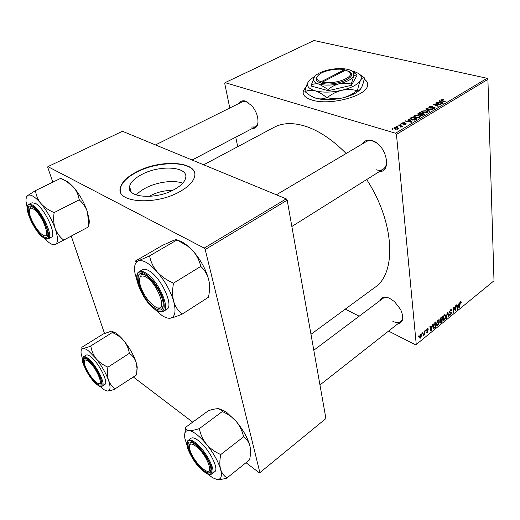 <?xml version="1.0" encoding="UTF-8"?>
<svg xmlns="http://www.w3.org/2000/svg" width="520" height="520" viewBox="0 0 520 520"><rect width="100%" height="100%" fill="white"/><g stroke="black" fill="none" stroke-linecap="round" stroke-linejoin="round"><path stroke-width="0.78" d="M136.298 195.019C138.489 192.491 141.57 190.177 145.542 188.071C156.942 181.948 173.869 179.725 182.702 183.222M172.283 190.528C164.847 190.346 157.684 192.004 150.794 195.507L149.201 196.417M141.778 174.48C134.719 178.197 130.65 182.202 129.571 186.492C126.061 197.756 155.838 200.077 174.272 189.514C180.875 185.842 184.665 182.006 185.633 178.029C188.799 166.55 160.024 164.541 141.778 174.48M136.689 171.808C127.238 176.735 121.791 182.065 120.328 187.811C115.603 202.69 155.279 205.816 179.719 191.698C188.37 186.843 193.323 181.811 194.591 176.605C198.712 161.363 160.803 158.782 136.689 171.808M194.623 173.141C192.114 160.914 158.321 160.667 136.786 172.172C127.348 177.099 121.895 182.436 120.439 188.181L120.53 191.886M306.325 86.242L303.18 91.039C302.4 94.984 305.389 98.007 312.156 100.094C329.647 105.846 366.275 96.22 367.51 85.761C368.095 83.168 366.977 80.931 364.156 79.053M306.15 86.801L303.231 91.377L303.115 93.21M239.356 103.252C240.682 101.036 242.71 100.321 245.453 101.101L251.849 105.755C254.625 109.064 256.529 112.808 257.556 116.987C258.875 124.618 257.108 128.459 252.245 128.518M248.072 102.369L246.272 101.576L242.444 101.719L155.5 144.917M362.473 143.845C364.526 140.491 367.731 139.412 372.079 140.615C386.269 144.294 392.49 172.12 379.308 171.626M376.779 143.065L372.866 141.122C370.338 140.355 368.147 140.511 366.294 141.583L276.367 194.786M379.957 300.625C381.524 297.017 384.755 296.25 389.662 298.324L394.531 301.632L400.575 309.433C404.19 317.72 403.273 322.504 397.839 323.804M389.2 298.116C386.568 297.193 384.449 297.303 382.844 298.461L313.8 350.233M203.697 164.801L274.137 127.296C282.581 122.805 292.936 122.427 305.208 126.172C318.819 130.585 332.469 139.691 346.151 153.498M366.691 179.543C394.999 222.95 396.63 273.423 374.81 287.456L310.98 334.301M237.705 146.692L235.749 137.156M229.775 108.017L224.705 83.291L225.082 82.641L313.976 40.508L487.071 78.286L487.903 79.365L396.454 134.407L395.558 133.218L225.082 82.641M415.597 117.663L413.816 116.207L414.388 115.57L418.385 115.284L420.231 116.331L419.699 117.39L415.597 117.663M409.032 120.14L408.09 119.379L408.616 119.06L412.022 121.921L411.424 122.278L405.191 121.095L407.362 121.134L409.032 120.14L409.078 120.685M441.038 99.736L443.632 99.658L441.487 100.1L445.543 101.849L445.081 102.122L441.526 100.77L440.707 100.087L441.038 99.736L441.09 100.575M429.533 107.972L428.76 107.263L429.312 106.71L432.588 106.366L429.929 106.892L429.533 107.283L429.949 107.679L434.479 107.257L435.221 107.887L434.714 108.394L431.769 108.758L434.07 108.219L434.415 107.88L434.05 107.542L429.533 107.972M429.325 111.559L425.718 108.901L426.316 108.544L432.601 109.597L432.126 109.883L426.738 108.979L429.832 111.254L429.325 111.559M423.28 113.081L421.479 111.651L422.032 111.026L426.01 110.734L427.863 111.767L427.356 112.801L423.28 113.081M392.587 129.292L391.911 128.986L393.101 128.986L392.587 129.292M395.558 133.218L487.071 78.286M418.438 114.725L417.586 113.945L419.874 112.372L424.691 114.335L422.779 115.401L420.875 115.434L420.141 114.686L418.438 114.725M440.206 101.576L439.231 100.874L439.731 100.581L443.268 103.207L442.702 103.545L436.507 102.492L438.64 102.512L440.206 101.576L440.245 102.109M438.51 104.195L435.584 103.044L436.046 102.765L440.882 104.637L434.369 104.481L438.497 106.067L438.022 106.353L433.193 104.462L439.693 104.617L438.51 104.195M401.979 122.941L404.528 122.629L402.46 123.097L402.435 123.663L405.769 123.364L406.309 123.884L403.533 124.624L405.606 123.942L404.989 123.617L401.986 123.968L401.473 123.442L401.979 122.941L402.077 123.994M410.196 118.242L412.191 116.935L416.995 118.944L415.162 119.977L411.905 119.977L410.196 118.242L410.274 119.132M395.154 129.214L393.763 128.063L394.219 127.556L397.02 127.316L398.509 128.492L398.021 129.012L395.154 129.214M397.222 126.535L396.539 126.237L397.728 126.23L397.222 126.535M399.822 125.71L398.463 125.099L398.964 124.8L402.428 126.308L401.213 126.295L401.492 126.841L400.829 127.199L400.394 126.9L400.92 126.614L399.822 125.71M400.575 124.54L399.893 124.241L401.082 124.234L400.575 124.54M436.248 324.409L437.749 320.177L438.529 319.885L439.257 321.185L438.88 323.778L437.769 325.462L436.976 325.761L436.248 324.409M431.964 326.365L432.79 324.272L431.34 330.655L430.833 331.071L429.884 326.632L430.307 326.293L430.547 327.522L431.964 326.365M460.473 301.704L460.974 301.49L461.292 302.614L460.902 302.998L460.479 302.289L459.368 307.723L459.628 303.81L460.473 301.704M449.339 312.26L450.45 309.849L451.25 309.498L451.744 310.531L451.347 310.908L451.048 310.187L450.463 310.44L449.735 311.889L450.99 312.208L451.477 312.897L450.489 315.055L449.774 315.361L449.274 314.457L449.67 314.087L449.976 314.685L450.469 314.476L451.081 313.255L449.755 313.021L449.339 312.26M445.978 318.682L447.33 312.455L447.844 312.033L448.754 316.407L448.351 316.739L447.571 312.995L445.978 318.682M442.754 319.098L444.249 314.886L445.01 314.6L445.731 315.913L445.348 318.487L444.249 320.158L443.476 320.457L442.754 319.098M418.613 336.55L419.068 335.426L418.613 336.55M388.544 331.097L415.623 344.838L416.26 344.5L396.454 134.407M416.26 344.5L494 280.781L487.903 79.365M439.777 320.203L440.791 317.772L442.357 316.498L442.046 321.893L440.271 323.102L439.887 322.413L440.336 320.788L439.777 320.203M458.484 304.772L459.29 302.731L457.828 308.99L457.347 309.381L456.541 304.967L456.937 304.642L457.138 305.864L458.484 304.772M455.52 308.9L455.748 305.611L456.144 305.286L455.793 310.648L455.377 310.993L454.038 307.769L453.765 312.312L453.362 312.637L453.707 307.268L454.123 306.93L455.468 310.141L455.52 308.9M427.219 328.731L427.915 328.439L428.324 329.192L427.915 329.596L427.622 329.036L427.238 329.192L426.738 330.187L428.077 330.896L427.291 332.618L426.615 332.904L426.244 332.312L426.66 331.909L427.271 332.156L427.668 331.312L426.322 330.57L427.219 328.731M434.031 323.388L435.825 321.802L435.539 327.223L433.661 328.439L433.017 327.158L434.031 323.388M419.529 337.35L420.654 334.068L421.285 333.827L421.785 334.678L420.654 338.032L420.043 338.273L419.529 337.35M422.526 333.365L422.981 332.248L422.526 333.365M424.099 332.865L424.184 331.266L424.613 330.922L424.424 334.887L424.001 335.238L424.041 334.412L423.131 335.875L424.099 332.865M425.36 331.058L425.822 329.94L425.36 331.058M359.19 316.199L345.267 309.133M104.513 333.489L71.234 236.087M52.812 182.169L47.716 167.252L47.905 166.628L204.185 248.092L286.221 198.848L122.46 131.287L47.905 166.628M246.22 462.852L259.382 472.862L259.883 472.654L325.917 418.535L287.19 200.181L205.198 249.529L204.185 248.092M259.883 472.654L205.198 249.529M192.673 422.13L133.341 377.013M286.221 198.848L287.19 200.181M376.038 169.715C378.736 170.612 381.082 170.463 383.065 169.267C385.866 167.362 387.043 164.028 386.588 159.256M392.866 321.36C396.116 322.913 398.729 322.978 400.693 321.562C402.226 320.3 402.883 318.279 402.649 315.49M251.186 127.036L255.288 126.926C256.822 126.087 257.745 124.456 258.063 122.018M418.639 335.998L419.049 336.2M441.584 321.678L442.046 321.893M439.966 322.816L440.505 323.076M439.849 320.561L440.336 320.788M441.675 321.601L441.766 319.923L440.466 321.197L440.291 322.062L440.499 322.439L441.675 321.601M441.298 319.703L441.766 319.923M439.907 321.88L440.291 322.062M441.805 319.286L441.909 317.467L440.752 318.435L440.18 319.885L440.388 320.281L441.805 319.286M441.435 317.245L441.909 317.467M439.797 319.703L440.18 319.885M440.356 318.247L440.752 318.435M445.218 315.673L445.731 315.913M445.022 318.338L445.348 318.487M442.8 319.481L444.249 320.158M445.003 318.377L445.328 316.212L444.795 315.289L444.262 315.484L443.163 318.819L443.69 319.781L445.003 318.377M442.741 318.624L443.163 318.819M443.853 315.296L444.262 315.484M448.227 316.16L448.754 316.407M447.246 312.845L447.571 312.995M446.082 318.182L446.407 318.331M451.204 310.284L451.744 310.531M450.047 310.252L450.463 310.44M449.371 311.721L449.735 311.889M449.339 311.987L449.865 312.228M450.125 312.28L451.477 312.897M449.274 314.496L450.489 315.055M449.339 312.221L450.905 312.942M460.415 301.756L461.299 302.146M460.909 302.445L461.292 302.614M460.096 302.12L460.479 302.289M459.401 307.242L459.765 307.405M457.223 308.718L457.828 308.99M456.664 305.65L457.138 305.864M457.86 307.372L458.302 305.513L457.229 306.384L457.606 308.614L457.86 307.372M457.828 305.305L458.302 305.513M457.171 308.412L457.606 308.614M456.762 306.176L457.229 306.384M455.078 310.329L455.793 310.648M453.681 307.613L454.038 307.769M453.596 308.99L453.973 309.159M453.394 312.143L453.765 312.312M454.376 308.757L455.084 309.075M454.876 309.875L455.468 310.141M427.329 328.647L428.318 329.127M427.278 328.686L428.324 329.192M426.907 329.03L427.238 329.192M426.381 330.012L426.738 330.187M426.341 330.181L426.849 330.428M427.174 330.454L428.077 330.896M426.387 332.176L427.291 332.618M426.316 330.434L427.492 331.006L426.316 330.428M430.677 330.337L431.34 330.655M430.021 327.269L430.547 327.522M431.347 329.024L431.782 327.125L430.651 328.042L431.1 330.284L431.347 329.024M431.314 326.898L431.782 327.125M430.612 330.05L431.1 330.284M430.131 327.795L430.651 328.042M435.071 326.995L435.539 327.223M433.179 327.958L434.044 328.374M435.156 326.931L435.376 322.777L433.433 326.853L433.869 327.776L435.156 326.931M434.902 322.556L435.376 322.777M433.004 326.644L433.433 326.853M434.388 322.992L434.85 323.206M438.731 320.938L439.257 321.185M438.549 323.622L438.88 323.778M436.287 324.753L437.769 325.462M438.529 323.668L438.848 321.497L438.308 320.574L437.762 320.769L436.657 324.129L437.197 325.091L438.529 323.668M436.235 323.921L436.657 324.129M437.353 320.58L437.762 320.769M420.622 334.1L421.785 334.678M419.549 337.487L420.654 338.032M420.635 337.578L421.369 335.075L421.018 334.399L419.952 337.012L420.635 337.578M419.517 336.791L419.952 337.012M422.552 332.82L422.955 333.015M424.028 334.692L424.424 334.887M425.386 330.512L425.789 330.714M392.464 129.24L392.412 128.687M418.125 114.615L418.035 113.471M419.913 112.912L419.874 112.372M420.173 115.083L420.141 114.686M423.637 114.394L422.136 113.783L420.81 114.77L421.33 115.141L423.637 114.394L423.676 114.94M422.857 115.375L422.819 114.888M421.356 115.531L421.33 115.141M420.862 115.434L420.81 114.77M421.571 113.549L419.952 112.892L418.412 113.984L418.932 114.445L421.571 113.549L421.61 114.095M420.647 115.369L420.557 114.153M418.964 114.816L418.932 114.445M422.156 112.645L422.032 111.026M426.043 111.176L426.01 110.734M427.895 112.268L427.863 111.767M427.057 111.872L425.51 111.013L422.65 111.222L422.279 111.651L423.813 112.814L426.712 112.619L427.057 111.872M426.745 113.074L426.712 112.619M423.846 113.21L423.813 112.814M426.381 109.395L426.316 108.544M426.79 109.694L426.738 108.979M429.397 107.933L429.312 106.71M429.975 108.062L429.949 107.679M430.579 108.095L430.553 107.737M432.757 107.653L432.725 107.257M434.564 108.478L434.479 107.257M432.088 108.83L432.055 108.433M432.211 108.843L432.185 108.466M434.103 108.674L434.07 108.219M443.19 99.931L443.163 99.509M439.771 101.263L439.731 100.581M436.995 102.577L436.969 102.219M438.659 102.856L438.64 102.512M441.656 102.674L440.609 101.894L439.354 102.642L442.435 103.188L441.656 102.674M439.374 102.98L439.354 102.642M436.079 103.24L436.046 102.765M434.401 104.936L434.369 104.481M435.695 105.443L435.663 104.956M433.713 104.669L433.68 104.176M437.834 104.767L437.814 104.442M402.467 124.046L402.435 123.663M402.916 124.033L402.89 123.702M405.853 124.332L405.769 123.364M403.988 124.716L403.956 124.312M405.438 124.527L405.405 124.15M408.688 119.86L408.616 119.06M405.717 121.199L405.685 120.802M407.394 121.517L407.362 121.134M410.423 121.335L409.416 120.484L408.076 121.277L411.177 121.888L410.423 121.335M411.203 122.239L411.177 121.888M408.109 121.654L408.076 121.277M410.878 118.508L410.813 117.76M412.237 117.474L412.191 116.935M415.942 119.002L412.262 117.462L410.872 118.528L412.432 119.698L414.525 119.763L415.942 119.002L415.981 119.548M414.557 120.146L414.525 119.763M412.464 120.114L412.432 119.698M414.525 117.241L414.388 115.57M418.418 115.733L418.385 115.284M420.264 116.818L420.231 116.331M419.419 116.441L417.879 115.564L414.999 115.772L414.622 116.213L416.143 117.39L419.062 117.195L419.419 116.441M419.094 117.663L419.062 117.195M416.175 117.799L416.143 117.39M394.349 128.895L394.219 127.556M397.066 127.803L397.02 127.316M397.534 128.85L397.8 128.537L396.584 127.627L394.478 127.992L395.655 128.915L397.534 128.85L397.572 129.214M395.7 129.337L395.655 128.915M397.091 126.477L397.04 125.938M399.016 125.346L398.964 124.8M401.284 127.062L401.213 126.295M400.81 127.185L400.777 126.783M400.439 124.481L400.394 123.948M367.66 84.065C367.374 82.264 366.191 80.691 364.098 79.332M219.726 408.863L226.531 412.243L236.281 421.499C239.805 425.88 242.216 430.833 243.51 436.351L243.769 436.657L220.617 454.675L220.357 454.363C214.936 451.99 210.294 448.604 206.44 444.204C202.904 439.647 200.564 434.597 199.433 429.052L199.011 428.727C194.733 430.092 191.347 430.703 188.844 430.56C186.654 430.216 185.575 429.182 185.62 427.447L184.886 433.128M185.458 427.427L208.39 410.709C212.485 409.351 215.833 408.675 218.439 408.688L221.936 410.481L222.69 411.736C227.936 414.011 232.466 417.261 236.281 421.499C243.224 429.923 247.774 438.074 249.938 445.972L249.971 446.101C250.803 450.203 250.679 454.772 249.594 459.817L227.025 477.906C223.983 476.028 221.826 473.122 220.558 469.19C219.557 465.029 219.603 460.285 220.694 454.961L220.617 454.675M186.992 445.224L184.938 438.633C183.937 433.075 185.237 430.385 188.844 430.56C193.499 431.308 199.368 435.857 206.44 444.204C213.441 452.92 218.147 461.253 220.558 469.19C222.424 476.638 221.058 480.012 216.469 479.303L212.608 477.711L207.097 473.649M203.086 470.106C190.756 460.61 181.76 435.812 193.622 443.385L195.605 444.769C201.799 449.495 209.436 460.954 210.763 467.558C211.66 473.714 209.099 474.565 203.086 470.106M191.672 442.442L190.346 442.812L189.436 445.367L190.346 442.812L191.672 442.442M211.919 473.915L214.728 471.699C219.492 469.066 208.592 448.091 198.53 440.694C195.058 438.054 192.556 437.249 191.029 438.282L188.181 440.401C189.703 439.381 192.192 440.2 195.663 442.858C205.706 450.3 216.645 471.315 211.919 473.915C210.041 475.144 207.259 474.279 203.567 471.309M216.691 479.343C219.271 479.694 222.683 479.297 226.922 478.147L227.103 478.185M222.443 411.437L199.18 428.74M243.769 436.657L243.841 436.943C246.792 439.036 248.82 442.046 249.938 445.972L250.517 452.218M207.694 471.153L210.327 471.016L211.061 469.794L210.327 471.016L207.694 471.153M199.433 429.052L199.011 428.727M220.694 454.961L220.357 454.363M201.5 467.656L204.828 470.178C214.481 476.404 208.039 456.508 197.223 447.272C191.386 442.579 188.806 442.981 189.482 448.481C191.321 455.143 195.325 461.532 201.5 467.656M155.981 307.236C169.013 314.542 157.443 281.71 144.924 276.543C140.556 274.918 138.794 277.056 139.64 282.964C141.928 292.038 146.608 299.644 153.686 305.786L155.981 307.236M163.339 305.87L161.909 308.016L158.008 307.938L161.909 308.016L163.339 305.87M139.672 278.148L141.381 274.651L143.949 274.358L141.381 274.651L139.672 278.148M177.489 240.181L182.091 241.858L188 245.986L192.803 250.698C196.729 255.275 199.342 260.37 200.655 265.986L200.941 266.312L173.336 283.244L173.043 282.913C166.816 280.235 161.544 276.575 157.228 271.928C153.29 267.144 150.781 261.937 149.689 256.302L149.234 256.042L138.352 260.819C136.175 261.553 135.304 261.573 135.733 260.865L135.688 261.287M135.577 260.923L162.572 245.303L173.531 240.428C175.897 239.571 177.041 239.408 176.943 239.947L187.258 245.772L192.803 250.698C200.577 259.623 205.855 269.224 208.644 279.507L208.708 279.753C209.8 285.07 209.761 290.726 208.592 296.731L208.683 297.096L181.903 314.294L181.799 313.931C178.055 310.85 175.35 306.696 173.686 301.457C172.347 295.997 172.263 290.05 173.44 283.621L173.336 283.244M181.903 314.294L181.714 314.327C176.872 316.342 173.114 317.623 170.436 318.168C168.136 318.539 165.334 317.668 162.032 315.549L153.953 308.588M155.357 308.471C140.913 299.956 130.383 265.655 145.529 275.178L147.654 276.673C155.227 283.465 160.329 291.752 162.955 301.542C164.125 309.621 161.59 311.928 155.357 308.471M163.501 311.35L166.836 309.244C174.233 306.065 160.966 277.173 148.967 270.771C146.237 269.185 144.085 268.827 142.519 269.711L139.113 271.713C140.667 270.836 142.812 271.2 145.542 272.805C157.501 279.253 170.846 308.204 163.501 311.35C161.609 312.442 159.14 312.026 156.078 310.108M177.125 239.876L149.403 255.977M200.941 266.312L201.039 266.689C204.659 270.043 207.194 274.313 208.644 279.507L208.708 279.753C209.736 284.076 209.957 287.69 209.372 290.589M137.254 281.45L134.959 273.124C133.868 266.344 134.999 262.243 138.352 260.819C143.059 259.552 149.351 263.257 157.228 271.928C165.067 281.203 170.553 291.044 173.686 301.457C176.215 311.409 175.13 316.979 170.436 318.168M149.689 256.302L149.234 256.042M181.714 314.327L181.799 313.931M173.44 283.621L173.043 282.913M87.685 360.828C85.228 359.34 84.103 359.95 84.312 362.661C84.695 367.841 92.053 379.646 96.798 382.688L97.214 382.96C105.476 388.473 95.803 365.775 87.685 360.828M84.52 360.659L85.234 358.917L85.937 358.728L85.234 358.917L84.52 360.659M101.445 383.13L100.984 383.688L99.112 383.611L100.984 383.688L101.445 383.13M82.42 358.885L81.081 353.314C80.802 350.402 81.477 348.81 83.102 348.537C84.461 348.381 86.288 349.18 88.582 350.935L96.038 358.572C93.23 354.841 91.513 350.734 90.883 346.242L83.102 348.537C81.744 348.654 81.38 348.199 82.017 347.172L103.194 334.009L110.76 331.37L112.424 332.456L90.681 345.988M87.991 360.016C93.327 364.013 100.906 376.487 101.387 382.05C101.634 385.665 99.996 386.12 96.473 383.435C87.204 376.344 77.922 353.288 86.885 359.236L87.991 360.016M90.63 356.629C88.582 355.056 87.081 354.556 86.132 355.108L83.473 356.779C84.416 356.226 85.91 356.74 87.952 358.312C95.927 364.15 106.275 384.547 102.18 386.204L104.799 384.475C108.927 382.798 98.624 362.434 90.63 356.629M112.424 332.456L112.626 332.703C117.111 334.64 120.894 337.356 123.968 340.853C126.776 344.461 128.557 348.504 129.311 352.976L129.519 353.229L107.816 367.257L107.608 366.997C102.992 364.995 99.138 362.18 96.038 358.572C101.66 365.742 105.814 372.97 108.511 380.263C107.315 376.435 107.114 372.184 107.906 367.523L107.816 367.257M129.519 353.229L129.603 353.49C132.613 355.635 134.771 358.521 136.091 362.161L137.007 368.335L136.584 374.849L115.291 388.726C112.216 386.737 109.954 383.916 108.511 380.263C110.806 387.199 110.487 390.78 107.569 391.001C109.278 390.943 111.839 390.267 115.265 388.979L115.382 388.979M106.834 390.923L104.299 389.844L99.827 386.276M112.145 331.409L115.44 332.832C118.066 334.497 120.906 337.175 123.968 340.853C129.565 347.815 133.601 354.919 136.091 362.161L137.248 367.088L136.883 371.495M107.906 367.523L107.608 366.997M34.086 209.436C30.771 207.129 29.172 207.883 29.302 211.712C29.588 217.808 36.511 230.321 41.736 234.234L42.061 234.481C51.993 242.424 43.959 216.541 34.086 209.436M29.653 209.014L30.79 206.882L32.006 206.745L30.79 206.882L29.653 209.014M47.853 235.079L47.06 235.957L44.59 235.69L47.06 235.957L47.853 235.079M27.248 207.987L26.039 201.572C25.851 198.601 26.364 196.612 27.593 195.618C28.834 194.681 30.641 194.889 33.001 196.242C35.386 197.652 38.019 200.057 40.892 203.45C37.856 199.596 36.081 195.422 35.575 190.931L35.354 190.671L27.593 195.618L26.676 196.775M32.546 207.044L33.605 207.772C39.468 211.998 47.463 226.33 47.853 233.253C48.055 237.406 46.52 238.511 43.245 236.574C33.039 230.646 21.775 200.187 32.546 207.044M35.587 203.437L32.045 202.761L28.925 204.302L32.455 204.99C41.464 209.749 54.1 237.081 48.256 238.843L51.305 237.237C57.2 235.443 44.629 208.156 35.587 203.437M62.484 179.25L68.458 182.214L60.768 178.295L35.354 190.671M53.736 212.407C48.548 210.184 44.272 207.201 40.892 203.45C47.021 210.951 51.773 219.291 55.146 228.475C53.625 223.645 53.268 218.491 54.08 213.011L53.736 212.407L54.08 213.011M66.866 181.643L73.554 187.181C76.602 190.899 78.455 195 79.125 199.485L79.346 199.745L53.963 212.674M79.346 199.745L79.456 200.077C83.077 203.209 85.709 207.077 87.353 211.686L88.576 222.112L88.263 227.013L63.544 240.181L63.434 239.863C59.729 236.925 56.966 233.129 55.146 228.475C58.097 237.328 58.201 242.651 55.465 244.433L63.544 240.181M54.743 244.764L55.465 244.433C53.905 245.186 51.753 244.576 49.004 242.6L44.142 238.141M68.458 182.214L73.554 187.181C79.657 194.447 84.26 202.618 87.353 211.686L89.16 219.863C89.414 222.827 89.096 225.017 88.185 226.447M63.434 240.24L63.434 239.863M317.616 76.056C314.918 79.008 315.9 81.309 320.574 82.96L321.88 83.323L322.439 82.089L345.872 70.025L350.903 73.034L349.122 71.552M322.439 82.089C333.801 85.013 354.588 77.539 349.895 72.358M321.9 83.31C333.873 86.444 355.888 78.526 350.903 73.034M314.548 76.544L311.331 84.923L311.512 86.138L328.283 90.681L351.429 85.306L356.896 75.647L356.753 74.438L352.619 71.455M311.331 84.923C313.644 83.766 316.271 83.512 319.215 84.175L328.114 89.453L328.283 90.681M328.114 89.453C331.481 86.73 335.218 84.831 339.326 83.746C343.421 82.921 347.406 83.031 351.279 84.071L351.429 85.306M351.279 84.071L353.691 76.213L356.753 74.438M314.613 76.473L310.115 79.599L308.503 81.458C306.026 85.566 308.236 88.686 315.133 90.818C322.654 92.69 331.513 92.521 341.705 90.317C351.65 87.828 357.949 84.481 360.588 80.275C361.55 78.494 361.498 76.85 360.432 75.348C359.079 73.547 356.538 72.183 352.794 71.26L352.137 71.11M309.114 80.652L308.503 81.458C307.079 83.746 305.877 87.055 304.896 91.397L305.045 91.611C307.996 90.194 311.356 89.934 315.133 90.818C318.968 92.02 322.784 94.289 326.586 97.63C323.44 99.028 319.989 99.262 316.225 98.326C312.553 97.156 308.952 95.017 305.416 91.923L305.045 91.611M357.13 90.636C352.762 94.081 347.945 96.505 342.674 97.903C337.428 98.989 332.267 98.891 327.184 97.624C331.552 94.153 336.394 91.715 341.705 90.317C346.99 89.239 352.131 89.343 357.13 90.636L357.552 90.402C358.371 86.021 359.385 82.648 360.588 80.275C361.699 78.409 362.85 77.584 364.039 77.805L364.397 77.857C363.623 82.082 362.642 85.391 361.452 87.783L359.853 89.81L357.552 90.402M364.397 77.857L359.093 73.99M326.586 97.63L327.184 97.624M360.269 89.447L359.209 90.506C355.609 93.633 350.097 96.103 342.674 97.903C332.534 100.106 323.719 100.243 316.225 98.326L311.409 96.226M353.691 76.213L353.626 72.482C352.625 71.13 350.707 70.102 347.874 69.407C342.199 68.172 335.693 68.348 328.361 69.934C322.452 71.331 318.103 73.275 315.308 75.751L314.074 77.175C312.24 80.269 313.957 82.602 319.215 84.175C324.928 85.547 331.637 85.403 339.326 83.746C346.847 81.88 351.631 79.365 353.691 76.213M345.416 70.258L344.539 69.7L321.12 81.737L320.574 82.96M344.539 69.7C336.654 67.938 322.849 70.759 318.533 75.036C315.744 77.896 316.602 80.132 321.12 81.737M439.881 322.159L441.051 322.712M440.609 320.222L441.11 320.457M440.681 317.863L441.149 318.084M446.973 314.093L447.31 314.243M449.404 312.637L450.184 312.995M459.661 303.459L460.018 303.615M456.963 307.275L457.438 307.489M426.322 330.577L427.232 331.019M430.372 328.9L430.892 329.154M434.012 327.762L434.551 328.029M427.538 110.247L427.486 109.505M431.788 107.9L431.762 107.484M442.137 101.003L442.111 100.535M440.941 103.246L440.921 102.901M403.774 123.864L403.748 123.526M409.688 121.953L409.656 121.57M415.272 119.931L415.233 119.424M203.385 471.126C210.288 476.132 212.966 474.825 211.412 467.207C208.189 458.166 202.813 450.326 195.286 443.697C180.005 431.366 188.754 459.784 203.385 471.126M155.753 309.803C163.118 313.683 165.678 310.44 163.436 300.086C160.693 290.342 151.938 277.784 145.113 273.767C128.739 263.523 140.153 300.593 155.753 309.803M87.633 359.034C76.317 349.85 86.041 376.09 96.817 384.378C108.388 394.375 98.859 367.49 87.633 359.034M32.09 205.803C20.449 198.419 32.649 231.348 43.68 237.764C55.699 246.311 43.622 212.225 32.09 205.803M131.138 191.932L129.571 186.492M120.439 188.181L120.328 187.811M303.231 91.377L303.18 91.039M440.414 322.4L439.881 322.147M440.297 320.242L439.771 319.989M443.456 319.67L442.78 319.358M444.795 315.289L444.138 314.983M451.048 310.187L450.398 309.894M449.839 314.62L449.345 314.392M460.726 302.192L460.213 301.964M427.622 329.036L427.141 328.803M426.79 332.254L426.465 332.098M433.706 327.697L433.043 327.379M436.95 324.974L436.274 324.649M438.308 320.574L437.651 320.262M420.154 337.616L419.529 337.304M421.018 334.399L420.55 334.165M418.425 114.12L418.47 114.731M421.479 111.651L421.506 112.008M427.096 112.197L427.147 112.918M422.299 111.917L422.363 112.755M429.546 107.426L429.585 107.984M434.415 107.88L434.46 108.531M441.493 100.191L441.526 100.77M402.181 123.5L402.226 124.02M405.606 123.942L405.652 124.436M410.053 118.502L410.085 118.853M410.891 118.794L410.963 119.633M413.816 116.207L413.849 116.584M419.451 116.766L419.51 117.494M414.642 116.487L414.713 117.338M397.8 128.537L397.852 129.103M394.498 128.187L394.576 129.006M400.92 126.614L400.972 127.166M188.181 440.401C183.099 443.612 193.492 463.294 203.411 471.185M224.698 411.021L221.936 410.481M400.693 321.562L319.963 384.943M291.856 226.486L383.065 169.267M188 245.986L187.258 245.772M139.113 271.713C131.378 275.522 143.936 302.653 155.818 309.946M83.473 356.779C80.873 361.381 83.766 364.676 86.281 370.682C89.557 376.578 93.08 381.16 96.844 384.436M96.999 384.56C99.489 386.432 101.212 386.978 102.18 386.204M137.248 367.088L137.007 368.335M115.44 332.832L112.424 332.085M255.288 126.926L192.094 160.017M28.925 204.302C22.678 206.758 34.684 232.291 43.745 237.894M43.992 238.05L48.256 238.843M89.16 219.863L88.576 222.112M360.432 75.348L364.039 77.805M359.209 90.506L359.853 89.81M353.626 72.482L356.415 74.373"/></g></svg>
